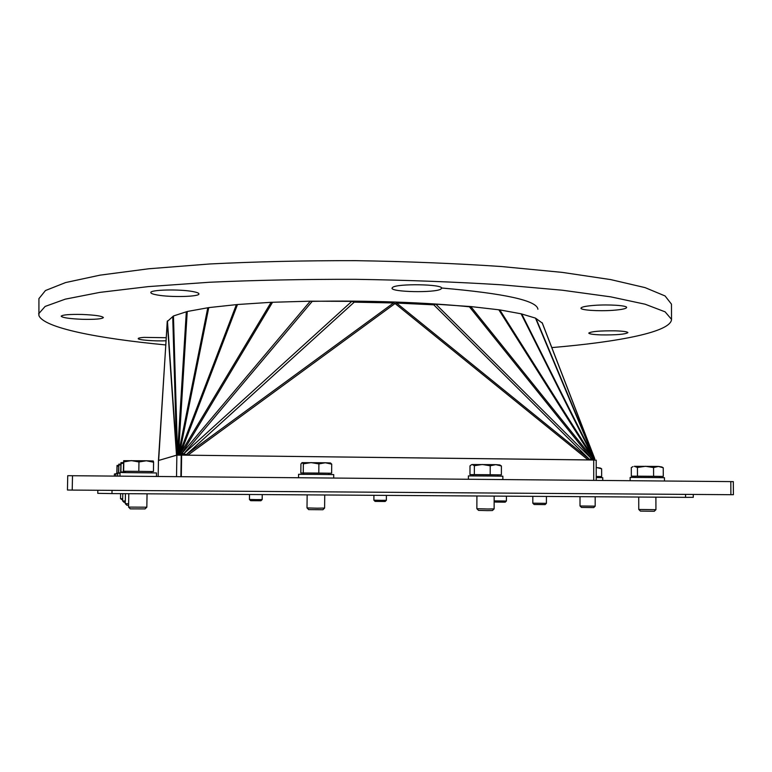 <?xml version="1.0" encoding="UTF-8"?>
<svg xmlns="http://www.w3.org/2000/svg" width="772" height="772" viewBox="0 0 772 772"><rect width="100%" height="100%" fill="white"/><g stroke="black" fill="none" stroke-linecap="round" stroke-linejoin="round"><path stroke-width="1.16" d="M97.774 493.337L97.832 490.268L97.774 493.337L111.969 493.588L685.575 497.351L693.275 497.322L693.266 494.437M122.381 472.58L156.494 472.947L156.436 476.478M147.056 493.819L146.825 507.204L128.567 507.098L130.323 508.864L145.04 508.912M131.394 460.604L123.8 461.897L123.674 460.681L146.333 460.768L138.97 461.965L131.394 460.604M123.674 460.681L123.346 471.325L125.315 471.345M153.281 461.009L153.589 462.216L146.333 460.768L153.281 461.009M151.293 471.595L153.435 471.538L153.589 462.216M153.435 471.538L138.806 471.354L138.97 461.965M138.806 471.354L123.636 471.248L123.8 461.897M151.273 472.85L151.293 471.547L138.69 471.374L125.315 471.306L125.286 472.609M298.532 477.743L298.571 474.297L318.961 474.413L333.726 474.606L333.687 478.061M324.732 494.987L324.607 508.063L317.205 508.188L307.005 507.928L307.15 494.871M308.684 509.617L322.889 509.732M311.126 462.592L303.357 463.847L302.151 462.65L325.34 462.756L318.894 463.924L311.126 462.592M301.997 462.679L300.926 464.011L300.829 473.024L303.637 473.062L303.628 474.297M330.484 462.968L331.719 464.155L325.34 462.756L330.484 462.968M328.679 473.294L331.632 473.246L331.719 464.155M331.632 473.246L318.797 473.082L318.894 463.924M318.797 473.082L303.261 472.975L303.357 463.847M303.261 472.975L300.829 473.024M328.669 474.519L328.679 473.246L303.637 473.024M468.372 479.258L468.392 475.909L490.5 476.034L502.861 476.199L502.852 479.566M494.167 496.097L494.128 508.893L487.923 508.999L476.864 508.709L476.913 495.991M476.903 508.719L478.543 510.388L487.45 510.62L492.43 510.543L494.09 508.912M482.288 464.483L474.384 465.709L472.184 464.532L495.836 464.638L490.23 465.786L482.288 464.483M471.692 464.609L470.003 465.844L469.965 474.645L473.342 474.693L473.332 475.899M499.831 464.947L501.404 465.998L495.836 464.638L499.831 464.947M473.342 474.664L501.375 474.877L501.404 465.998M501.375 474.877L490.191 474.732L490.23 465.786M490.191 474.732L474.346 474.616L474.384 465.709M474.346 474.616L469.965 474.645M630.145 480.705L630.135 477.434L654.019 477.569L664.441 477.704L664.451 481.014M655.891 497.158L655.939 509.674L638.762 509.452L640.432 511.103L654.28 511.267M645.488 466.288L637.45 467.475L634.362 466.317L658.419 466.433L653.566 467.562L645.488 466.288M632.992 466.606L631.303 467.591L631.332 476.199L635.038 476.247L635.047 477.434M661.797 466.963L663.235 467.755L658.419 466.433L661.797 466.963M635.038 476.218L663.273 476.43L663.235 467.755M663.273 476.43L653.594 476.295L653.566 467.562M653.594 476.295L637.479 476.179L637.45 467.475M637.479 476.179L631.332 476.199M117.662 476.131L117.72 473.178L120.017 473.168M128.625 503.798L125.257 503.653L125.44 493.684M126.791 505.187L128.596 505.293M123.491 463.055L121.04 463.721L120.943 462.64L123.501 462.582M120.943 462.64L120.664 472.039L122.391 472.059M120.075 472.599L125.305 472.02L120.886 471.981L121.04 463.721M596.216 477.598L602.758 477.685L602.768 480.464M581.47 507.426L593.716 507.58L595.164 506.162L580.013 505.978L580.013 496.666M596.206 467.629L597.142 467.649L596.206 467.678M600.336 468.044L601.639 468.826L597.142 467.649L600.336 468.044M598.387 476.556L601.649 476.546L601.639 468.826M601.649 476.546L596.216 476.478L598.387 476.527L598.387 477.617M115.848 476.112L115.887 473.632L117.711 473.622M125.305 501.038L122.642 500.922L124.031 502.311L125.286 502.379M120.799 464.628L118.849 465.159L118.782 464.184L120.808 464.146M118.782 464.184L118.541 472.609M118.724 472.56L118.849 465.159M546.431 496.444L546.402 503.334L532.815 503.18L534.137 504.492L545.109 504.598M114.372 476.102L114.41 473.989L115.887 473.989M122.68 498.799L120.529 498.712L122.661 500.015M118.656 465.892L117.083 466.327L117.026 465.439L118.666 465.41M117.026 465.439L116.813 473.062L118.203 473.082M118.193 473.168L120.017 473.053L116.958 473.024L117.083 466.327M262.239 494.582L262.181 499.552L256.536 499.609L249.443 499.455L249.51 494.495M249.462 499.465L250.659 500.69L260.936 500.758M386.396 495.392L386.367 500.295L381.407 500.343L373.88 500.179L373.918 495.315M375.076 501.385L385.151 501.482L386.347 500.295M495.248 502.061L505.206 502.176L506.393 501.009L494.148 500.893M72.5 475.726L67.733 475.687L67.444 490.008L72.211 490.085L72.5 475.726L730.804 481.603L730.891 494.698L733.4 494.688L733.313 481.632L730.804 481.603M730.891 494.698L72.211 490.085M167.321 321.239L158.443 460.527L158.183 476.488M176.527 476.652L176.865 455.133L181.217 455.19L180.889 476.691M167.254 321.557L173.449 315.98L187.239 311.492L208.758 307.603L237.496 304.515L271.107 302.306L310.267 301.177L351.82 301.37L354.242 302.161L393.537 302.952L395.052 303.531L187.914 455.152L182.086 453.232L179.085 453.116L177.531 453.762L176.865 455.133L158.646 460.44L167.244 321.422M594.141 460.093L594.729 458.655L593.485 458.037L588.11 459.909L593.707 460.015L593.726 480.377M181.304 476.7L181.642 455.113L588.11 459.909L395.09 303.531L396.567 303.058L433.758 304.824L435.862 304.197L470.804 306.561L499.802 309.9L521.1 313.799L535.498 318.122L542.359 323.13M593.707 460.015L181.642 455.113L181.053 476.691M521.727 313.943L594.073 458.057L590.686 459.958M521.1 313.799L593.485 458.037L590.377 459.948M498.934 309.958L592.684 458.221L589.895 459.938M542.118 322.686L594.517 458.298L590.898 459.958M594.758 458.79L591.207 459.909L593.128 458.114M594.517 459.601L591.42 459.842M593.707 460.083L596.196 460.112L596.216 480.406M208.758 307.603L179.625 453.019L182.375 455.123M237.496 304.515L180.754 453.01L182.954 455.123M272.439 302.441L182.086 453.232L183.688 455.123M351.82 301.37L183.852 453.733L184.701 455.007L179.085 453.116M393.537 302.952L186.332 454.573L186.467 455.142M469.472 306.86L591.448 458.655L588.322 459.909M172.735 316.935L176.72 454.612L181.478 455.162M186.303 312.091L177.531 453.762L180.928 455.181M207.755 307.932L178.564 453.251L181.845 455.113M82.073 314.455C95.072 315.015 102.184 316.047 103.4 317.562C102.097 318.971 95.178 319.56 82.614 319.318C69.692 318.778 62.542 317.746 61.171 316.211C62.397 314.802 69.364 314.214 82.073 314.455M166.048 340.79C154.834 341.311 137.705 339.979 138.217 338.58C138.313 338.068 140.224 337.663 143.959 337.383L166.241 337.711M601.243 334.903C593.378 334.614 589.219 334.015 588.766 333.089C591.284 331.429 600.201 330.677 615.516 330.841C623.371 331.13 627.501 331.728 627.906 332.635C625.243 334.315 616.365 335.067 601.243 334.903M612.823 310.325C598.609 311.367 580.486 310.161 580.969 308.163C581.355 306.966 585.823 306.04 594.392 305.365C608.741 304.264 627.279 305.509 626.642 307.497C626.15 308.732 621.547 309.668 612.823 310.325M193.019 291.594C196.908 292.318 198.877 293.09 198.935 293.891C199.726 296.776 170.747 297.5 157.198 294.981C153.03 294.248 150.907 293.447 150.81 292.598C149.729 289.712 179.77 288.969 193.019 291.594M440.851 289.114C434.983 293.022 390.902 292.154 392.031 288.139L392.601 287.387C397.281 283.372 443.147 284.192 441.632 288.245L440.851 289.114M537.91 309.244C537.071 300.597 504.984 293.524 441.632 288.004M311.212 301.389C366.642 300.24 428.373 302.47 471.132 306.976M551.806 347.593C619.231 341.89 671.119 331.902 671.524 319.357L671.466 304.139L665.068 295.946L645.074 287.618L610.729 279.599L562.286 272.391L501.356 266.523C455.403 263.426 406.805 261.467 355.554 260.656C304.293 260.569 255.667 261.679 209.675 263.976L148.649 268.781L100.09 275.141L65.601 282.562L45.461 290.533L38.928 298.619L38.918 315.603C44.023 327.936 97.774 338.406 165.787 344.949M671.524 319.357L665.126 311.849L645.122 304.216L610.748 296.853L562.277 290.214L501.298 284.8C455.316 281.925 406.68 280.101 355.39 279.319C304.091 279.203 255.435 280.188 209.405 282.253L148.34 286.605L99.762 292.395L65.263 299.16L45.123 306.445L38.6 313.837M685.565 494.379L685.575 497.351M111.969 493.588L112.027 490.365M167.263 321.548L176.518 455.19L158.443 460.527M499.802 309.9L593.485 458.037M470.804 306.561L592.684 458.221M435.862 304.197L591.448 458.655M433.758 304.824L589.499 459.398L396.567 303.058M236.396 304.612L179.625 453.019M271.107 302.306L180.754 453.01M594.324 458.163L589.104 459.929M181.372 453.106L181.401 455.162M186.033 455.142L184.788 455.133M535.498 318.122L594.073 458.057M354.242 302.161L186.332 454.573M312.033 301.591L183.852 453.733M310.267 301.177L182.086 453.232M187.239 311.492L178.564 453.251M173.449 315.98L177.531 453.762M167.427 320.92L176.72 454.612M535.971 318.469L594.517 458.298M120.027 472.609L119.959 476.15M145.011 508.941L146.786 507.214M128.799 493.704L128.567 507.098M322.87 509.761L324.568 508.082M308.713 509.645L307.044 507.937M497.901 474.867L497.892 476.112M654.26 511.286L655.901 509.694M638.724 497.043L638.762 509.452M659.481 476.411L659.481 477.627M126.811 505.206L125.286 503.662M581.49 507.436L580.042 505.988M595.183 496.763L595.183 506.152M122.777 493.665L122.642 500.922M545.1 504.608L546.402 503.334M532.825 496.357L532.815 503.18M120.615 493.646L120.529 498.712M260.926 500.767L262.162 499.561M375.086 501.395L373.899 500.188M495.257 502.07L494.148 500.951M506.422 496.184L506.403 501.009M67.733 475.687L67.444 490.008M590.947 459.958L591.468 459.822M591.362 458.703L589.017 459.581M181.15 455.171L180.387 455.181M594.681 458.52L542.349 323.121"/></g></svg>
